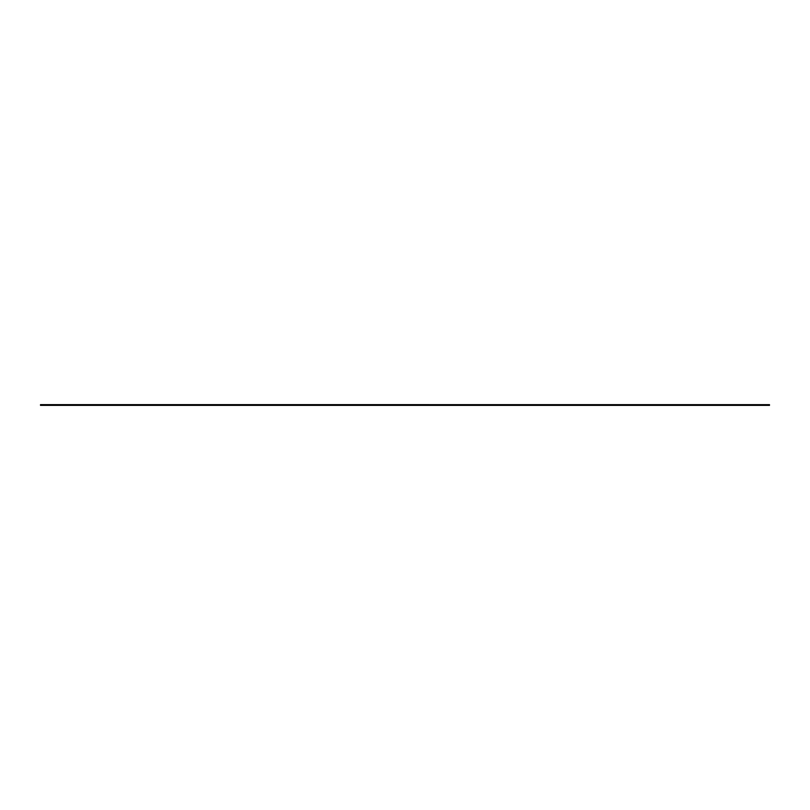 <?xml version="1.0" encoding="UTF-8"?>
<svg xmlns="http://www.w3.org/2000/svg" width="810" height="810" viewBox="0 0 810 810"><rect width="100%" height="100%" fill="white"/><g stroke="black" fill="none" stroke-linecap="round" stroke-linejoin="round"><path stroke-width="1.21" d="M769.5 405.121L40.5 405.365L769.5 405.365L40.5 405.121L769.5 404.656L40.5 404.635L769.5 404.656L40.5 404.635L40.5 405.344L769.5 405.121"/></g></svg>
